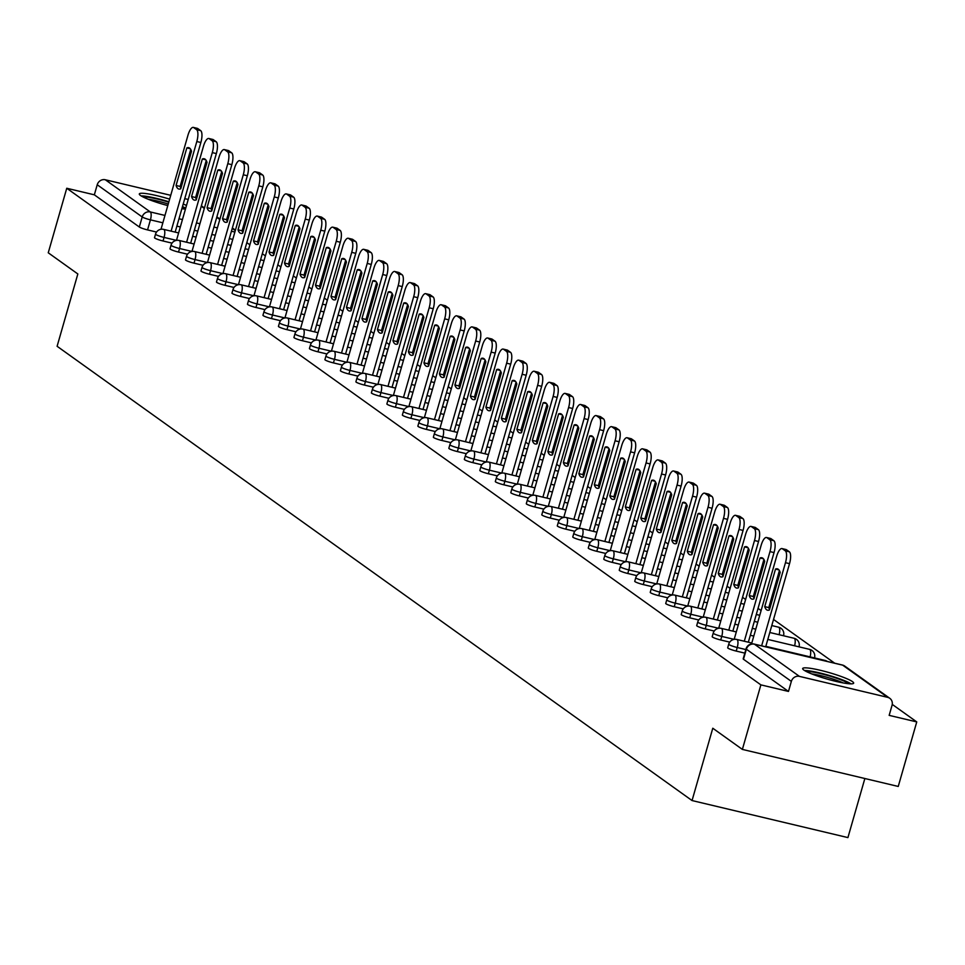 <?xml version="1.0" encoding="UTF-8"?>
<svg xmlns="http://www.w3.org/2000/svg" width="965" height="965" viewBox="0 0 965 965"><rect width="100%" height="100%" fill="white"/><g stroke="black" fill="none" stroke-linecap="round" stroke-linejoin="round"><path stroke-width="1.45" d="M727.694 647.78A6.803 0.869 16 0 0 727.996 648.166A6.803 0.869 16 0 0 736.211 651.073L737.236 647.503A6.803 0.869 -164 0 1 729.021 644.596A6.803 0.869 -164 0 1 728.72 644.21L727.694 647.78M712.194 636.695A6.803 0.869 16 0 0 712.508 637.081A6.803 0.869 16 0 0 720.722 639.988L721.748 636.418A6.803 0.869 -164 0 1 713.533 633.523A6.803 0.869 -164 0 1 713.219 633.124L712.194 636.695M696.706 625.61A6.803 0.869 16 0 0 697.007 625.996A6.803 0.869 16 0 0 705.234 628.903L706.259 625.332A6.803 0.869 -164 0 1 698.033 622.437A6.803 0.869 -164 0 1 697.731 622.039L696.706 625.61M681.218 614.524A6.803 0.869 16 0 0 681.519 614.922A6.803 0.869 16 0 0 689.746 617.817L690.771 614.259A6.803 0.869 -164 0 1 682.545 611.352A6.803 0.869 -164 0 1 682.243 610.954L681.218 614.524M665.729 603.439A6.803 0.869 16 0 0 666.031 603.837A6.803 0.869 16 0 0 674.246 606.732L675.271 603.173A6.803 0.869 -164 0 1 667.056 600.266A6.803 0.869 -164 0 1 666.755 599.88L665.729 603.439M650.229 592.353A6.803 0.869 16 0 0 650.543 592.751A6.803 0.869 16 0 0 658.757 595.658L659.783 592.088A6.803 0.869 -164 0 1 651.568 589.181A6.803 0.869 -164 0 1 651.254 588.795L650.229 592.353M634.741 581.28A6.803 0.869 16 0 0 635.042 581.666A6.803 0.869 16 0 0 643.269 584.573L644.294 581.002A6.803 0.869 -164 0 1 636.068 578.095A6.803 0.869 -164 0 1 635.766 577.709L634.741 581.28M619.253 570.194A6.803 0.869 16 0 0 619.554 570.58A6.803 0.869 16 0 0 627.781 573.487L628.806 569.917A6.803 0.869 -164 0 1 620.579 567.022A6.803 0.869 -164 0 1 620.278 566.624L619.253 570.194M603.764 559.109A6.803 0.869 16 0 0 604.066 559.507A6.803 0.869 16 0 0 612.28 562.402L613.306 558.832A6.803 0.869 -164 0 1 605.091 555.937A6.803 0.869 -164 0 1 604.79 555.538L603.764 559.109M588.264 548.024A6.803 0.869 16 0 0 588.578 548.422A6.803 0.869 16 0 0 596.792 551.317L597.817 547.758A6.803 0.869 -164 0 1 589.591 544.851A6.803 0.869 -164 0 1 589.289 544.453L588.264 548.024M572.776 536.938A6.803 0.869 16 0 0 573.077 537.336A6.803 0.869 16 0 0 581.304 540.243L582.329 536.673A6.803 0.869 -164 0 1 574.103 533.766A6.803 0.869 -164 0 1 573.801 533.38L572.776 536.938M557.288 525.853A6.803 0.869 16 0 0 557.589 526.251A6.803 0.869 16 0 0 565.816 529.158L566.829 525.587A6.803 0.869 -164 0 1 558.614 522.68A6.803 0.869 -164 0 1 558.313 522.294L557.288 525.853M541.799 514.779A6.803 0.869 16 0 0 542.101 515.165A6.803 0.869 16 0 0 550.315 518.072L551.341 514.502A6.803 0.869 -164 0 1 543.126 511.607A6.803 0.869 -164 0 1 542.825 511.209L541.799 514.779M526.299 503.694A6.803 0.869 16 0 0 526.613 504.08A6.803 0.869 16 0 0 534.827 506.987L535.852 503.416A6.803 0.869 -164 0 1 527.626 500.521A6.803 0.869 -164 0 1 527.324 500.123L526.299 503.694M510.811 492.608A6.803 0.869 16 0 0 511.112 493.006A6.803 0.869 16 0 0 519.339 495.901L520.364 492.343A6.803 0.869 -164 0 1 512.138 489.436A6.803 0.869 -164 0 1 511.836 489.038L510.811 492.608M495.322 481.523A6.803 0.869 16 0 0 495.624 481.921A6.803 0.869 16 0 0 503.851 484.816L504.864 481.258A6.803 0.869 -164 0 1 496.649 478.351A6.803 0.869 -164 0 1 496.348 477.952L495.322 481.523M479.834 470.438A6.803 0.869 16 0 0 480.136 470.836A6.803 0.869 16 0 0 488.35 473.743L489.376 470.172A6.803 0.869 -164 0 1 481.161 467.265A6.803 0.869 -164 0 1 480.847 466.879L479.834 470.438M464.334 459.364A6.803 0.869 16 0 0 464.647 459.75A6.803 0.869 16 0 0 472.862 462.657L473.887 459.087A6.803 0.869 -164 0 1 465.661 456.18A6.803 0.869 -164 0 1 465.359 455.794L464.334 459.364M448.846 448.279A6.803 0.869 16 0 0 449.147 448.665A6.803 0.869 16 0 0 457.374 451.572L458.399 448.001A6.803 0.869 -164 0 1 450.173 445.106A6.803 0.869 -164 0 1 449.871 444.708L448.846 448.279M433.357 437.193A6.803 0.869 16 0 0 433.659 437.591A6.803 0.869 16 0 0 441.886 440.486L442.899 436.916A6.803 0.869 -164 0 1 434.684 434.021A6.803 0.869 -164 0 1 434.383 433.623L433.357 437.193M417.869 426.108A6.803 0.869 16 0 0 418.171 426.506A6.803 0.869 16 0 0 426.385 429.401L427.411 425.842A6.803 0.869 -164 0 1 419.196 422.935A6.803 0.869 -164 0 1 418.882 422.537L417.869 426.108M402.369 415.022A6.803 0.869 16 0 0 402.682 415.42A6.803 0.869 16 0 0 410.897 418.328L411.922 414.757A6.803 0.869 -164 0 1 403.696 411.85A6.803 0.869 -164 0 1 403.394 411.464L402.369 415.022M386.881 403.937A6.803 0.869 16 0 0 387.182 404.335A6.803 0.869 16 0 0 395.409 407.242L396.434 403.672A6.803 0.869 -164 0 1 388.207 400.764A6.803 0.869 -164 0 1 387.906 400.379L386.881 403.937M371.392 392.864A6.803 0.869 16 0 0 371.694 393.25A6.803 0.869 16 0 0 379.921 396.157L380.934 392.586A6.803 0.869 -164 0 1 372.719 389.691A6.803 0.869 -164 0 1 372.418 389.293L371.392 392.864M355.904 381.778A6.803 0.869 16 0 0 356.206 382.164A6.803 0.869 16 0 0 364.42 385.071L365.445 381.501A6.803 0.869 -164 0 1 357.231 378.606A6.803 0.869 -164 0 1 356.917 378.208L355.904 381.778M340.404 370.693A6.803 0.869 16 0 0 340.717 371.091A6.803 0.869 16 0 0 348.932 373.986L349.957 370.427A6.803 0.869 -164 0 1 341.731 367.52A6.803 0.869 -164 0 1 341.429 367.122L340.404 370.693M324.916 359.607A6.803 0.869 16 0 0 325.217 360.005A6.803 0.869 16 0 0 333.444 362.9L334.469 359.342A6.803 0.869 -164 0 1 326.242 356.435A6.803 0.869 -164 0 1 325.941 356.037L324.916 359.607M309.427 348.522A6.803 0.869 16 0 0 309.729 348.92A6.803 0.869 16 0 0 317.955 351.827L318.969 348.256A6.803 0.869 -164 0 1 310.754 345.349A6.803 0.869 -164 0 1 310.453 344.963L309.427 348.522M293.939 337.448A6.803 0.869 16 0 0 294.241 337.834A6.803 0.869 16 0 0 302.455 340.742L303.48 337.171A6.803 0.869 -164 0 1 295.266 334.264A6.803 0.869 -164 0 1 294.952 333.878L293.939 337.448M278.439 326.363A6.803 0.869 16 0 0 278.752 326.749A6.803 0.869 16 0 0 286.967 329.656L287.992 326.086A6.803 0.869 -164 0 1 279.766 323.191A6.803 0.869 -164 0 1 279.464 322.793L278.439 326.363M262.95 315.278A6.803 0.869 16 0 0 263.252 315.664A6.803 0.869 16 0 0 271.479 318.571L272.504 315A6.803 0.869 -164 0 1 264.277 312.105A6.803 0.869 -164 0 1 263.976 311.707L262.95 315.278M247.462 304.192A6.803 0.869 16 0 0 247.764 304.59A6.803 0.869 16 0 0 255.99 307.485L257.004 303.927A6.803 0.869 -164 0 1 248.789 301.02A6.803 0.869 -164 0 1 248.488 300.622L247.462 304.192M231.974 293.107A6.803 0.869 16 0 0 232.276 293.505A6.803 0.869 16 0 0 240.49 296.4L241.515 292.841A6.803 0.869 -164 0 1 233.301 289.934A6.803 0.869 -164 0 1 232.987 289.548L231.974 293.107M216.474 282.021A6.803 0.869 16 0 0 216.787 282.419A6.803 0.869 16 0 0 225.002 285.326L226.027 281.756A6.803 0.869 -164 0 1 217.8 278.849A6.803 0.869 -164 0 1 217.499 278.463L216.474 282.021M200.985 270.948A6.803 0.869 16 0 0 201.287 271.334A6.803 0.869 16 0 0 209.514 274.241L210.539 270.67A6.803 0.869 -164 0 1 202.312 267.763A6.803 0.869 -164 0 1 202.011 267.377L200.985 270.948M185.497 259.862A6.803 0.869 16 0 0 185.799 260.248A6.803 0.869 16 0 0 194.025 263.156L195.039 259.585A6.803 0.869 -164 0 1 186.824 256.69A6.803 0.869 -164 0 1 186.522 256.292L185.497 259.862M170.009 248.777A6.803 0.869 16 0 0 170.31 249.175A6.803 0.869 16 0 0 178.525 252.07L179.55 248.5A6.803 0.869 -164 0 1 171.336 245.605A6.803 0.869 -164 0 1 171.022 245.207L170.009 248.777M154.509 237.692A6.803 0.869 16 0 0 154.822 238.09A6.803 0.869 16 0 0 163.037 240.985L164.062 237.426A6.803 0.869 -164 0 1 155.835 234.519A6.803 0.869 -164 0 1 155.534 234.121L154.509 237.692M186.486 205.497A26.525 3.39 16 0 0 183.229 204.001M169.635 199.152A26.525 3.39 16 0 0 139.322 193.941A26.525 3.39 16 0 0 140.504 195.485A26.525 3.39 16 0 0 167.789 205.593M852.481 681.628A26.525 3.39 16 0 0 824.713 671.387A26.525 3.39 16 0 0 802.663 668.54A26.525 3.39 16 0 0 803.857 670.072A26.525 3.39 16 0 0 831.625 680.313A26.525 3.39 16 0 0 853.663 683.16A26.525 3.39 16 0 0 852.481 681.628M742.375 749.407L712.785 728.237L692.05 800.552L57.104 346.278L77.839 273.964L48.25 252.794L66.754 188.259L760.878 684.873L742.375 749.407L898.246 786.451L916.75 721.917L892.239 704.39M834.665 663.184L773.532 619.458M761.108 610.568L758.044 608.372M745.607 599.482L742.543 597.287M730.119 588.397L727.055 586.201M714.631 577.311L711.567 575.128M699.13 566.226L696.079 564.043M683.642 555.152L680.578 552.957M668.154 544.067L665.09 541.872M652.666 532.982L649.602 530.786M637.165 521.896L634.114 519.701M621.677 510.811L618.613 508.627M606.189 499.725L603.125 497.542M590.701 488.652L587.637 486.457M575.2 477.566L572.149 475.371M559.712 466.481L556.648 464.286M544.224 455.396L541.16 453.212M528.736 444.31L525.672 442.127M513.235 433.237L510.183 431.041M497.747 422.151L494.683 419.956M482.259 411.066L479.195 408.87M466.77 399.98L463.707 397.785M451.27 388.895L448.218 386.712M435.782 377.81L432.718 375.626M420.294 366.736L417.23 364.541M404.805 355.651L401.742 353.455M389.305 344.565L386.253 342.37M373.817 333.48L370.753 331.297M358.329 322.394L355.265 320.211M342.84 311.309L339.776 309.126M327.34 300.236L324.288 298.04M311.852 289.15L308.788 286.955M296.364 278.065L293.3 275.869M280.875 266.979L277.811 264.796M265.375 255.894L262.323 253.711M249.887 244.821L246.823 242.625M864.857 778.514L847.921 837.596L692.05 800.552M181.878 208.681A26.525 3.39 16 0 0 185.437 209.14M916.75 721.917L889.163 715.367L892.046 705.319A6.803 6.345 125.6 0 0 887.667 697.345L799.442 676.381A6.803 6.345 125.6 0 0 791.348 681.387L746.367 649.204A6.803 0.869 -164 0 1 746.066 648.806L743.183 658.854A6.803 0.869 -164 0 0 743.484 659.252L746.367 649.204A6.803 6.345 125.6 0 1 754.461 644.198L799.442 676.381M760.878 684.873L788.477 691.435L791.348 681.387M156.547 232.046L147.548 229.911L150.431 219.851A6.803 0.869 -164 0 1 142.205 216.956L97.224 184.761A6.803 6.345 -54.4 0 1 105.318 179.767L170.733 195.316M184.761 198.645L188.211 199.466M97.224 184.761L94.341 194.821L66.754 188.259M744.823 653.112L736.211 651.073M729.721 642.123L720.722 639.988M714.233 631.038L705.234 628.903M698.732 619.964L689.746 617.817M683.244 608.879L674.246 606.732M667.756 597.793L658.757 595.658M652.268 586.708L643.269 584.573M636.767 575.623L627.781 573.487M621.279 564.537L612.28 562.402M605.791 553.464L596.792 551.317M590.303 542.378L581.304 540.243M574.802 531.293L565.816 529.158M559.314 520.207L550.315 518.072M543.826 509.122L534.827 506.987M528.337 498.036L519.339 495.901M512.837 486.963L503.851 484.816M497.349 475.878L488.35 473.743M481.861 464.792L472.862 462.657M466.372 453.707L457.374 451.572M450.872 442.621L441.886 440.486M435.384 431.548L426.385 429.401M419.896 420.463L410.897 418.328M404.407 409.377L395.409 407.242M388.907 398.292L379.921 396.157M373.419 387.206L364.42 385.071M357.931 376.121L348.932 373.986M342.442 365.047L333.444 362.9M326.942 353.962L317.955 351.827M311.454 342.877L302.455 340.742M295.966 331.791L286.967 329.656M280.477 320.706L271.479 318.571M264.977 309.632L255.99 307.485M249.489 298.547L240.49 296.4M234 287.461L225.002 285.326M218.512 276.376L209.514 274.241M203.012 265.291L194.025 263.156M187.524 254.205L178.525 252.07M172.035 243.132L163.037 240.985M788.477 691.435L743.484 659.252M94.341 194.821L139.322 227.004A6.803 0.869 16 0 0 147.548 229.911M180.889 188.272A21.254 7.129 103.4 0 1 180.129 186.438L190.744 149.418M196.884 128.357A10.205 3.426 103.4 0 1 197.367 128.369A10.205 3.426 103.4 0 1 197.789 128.574L200.672 130.637A10.205 3.426 103.4 0 1 200.865 142.494L175.16 232.119M186.836 147.91L176.076 185.473A21.254 7.129 103.4 0 0 178.875 189.043A21.254 7.129 103.4 0 0 180.745 188.814L191.504 151.252A21.254 7.129 103.4 0 0 188.706 147.681A21.254 7.129 103.4 0 0 186.836 147.91L190.262 148.731M171.107 231.154L196.812 141.529A10.205 3.426 -76.6 0 0 196.619 129.672L193.736 127.609A10.205 3.426 -76.6 0 0 193.314 127.404A10.205 3.426 -76.6 0 0 187.97 135.209L160.998 229.284M176.076 185.473L180.129 186.438M196.39 199.357A21.254 7.129 103.4 0 1 195.618 197.523L206.233 160.504M212.384 139.442A10.205 3.426 103.4 0 1 212.855 139.455A10.205 3.426 103.4 0 1 213.289 139.66L216.16 141.71A10.205 3.426 103.4 0 1 216.353 153.58L190.648 243.204M202.336 158.996L191.565 196.558A21.254 7.129 103.4 0 0 194.363 200.129A21.254 7.129 103.4 0 0 196.233 199.9L207.005 162.337A21.254 7.129 103.4 0 0 204.194 158.767A21.254 7.129 103.4 0 0 202.336 158.996L205.762 159.804M186.595 242.239L212.3 152.615A10.205 3.426 -76.6 0 0 212.107 140.757L209.236 138.695A10.205 3.426 -76.6 0 0 208.802 138.49A10.205 3.426 -76.6 0 0 203.458 146.294L176.486 240.369L164.062 237.426A6.803 2.28 -76.6 0 0 163.929 229.513A6.803 2.28 103.4 0 0 163.652 229.381A6.803 6.803 0 0 0 155.534 234.121M191.565 196.558L195.618 197.523M211.878 210.442A21.254 7.129 103.4 0 1 211.106 208.597L221.721 171.577M227.873 150.528A10.205 3.426 103.4 0 1 228.343 150.54A10.205 3.426 103.4 0 1 228.777 150.733L231.66 152.796A10.205 3.426 103.4 0 1 231.841 164.653L206.148 254.29M217.825 170.081L207.053 207.644A21.254 7.129 103.4 0 0 209.851 211.214A21.254 7.129 103.4 0 0 211.721 210.973L222.493 173.423A21.254 7.129 103.4 0 0 219.682 169.852A21.254 7.129 103.4 0 0 217.825 170.081L221.25 170.889M202.095 253.325L227.788 163.7A10.205 3.426 -76.6 0 0 227.607 151.831L224.724 149.78A10.205 3.426 -76.6 0 0 224.29 149.575A10.205 3.426 -76.6 0 0 218.959 157.367L191.975 251.455L179.55 248.5A6.803 2.28 -76.6 0 0 179.43 240.599A6.803 2.28 103.4 0 0 179.14 240.466A6.803 6.803 0 0 0 171.022 245.207M207.053 207.644L211.106 208.597M182.288 207.258A22.955 2.931 -164 0 1 185.449 209.103M168.236 204.025A21.254 2.714 16 0 0 167.982 203.941A21.254 2.714 16 0 0 148.284 199.285M168.887 201.769A26.357 3.365 16 0 0 141.131 195.895M185.726 208.126A26.357 3.365 16 0 0 182.469 206.619M143.097 196.993A22.955 2.931 -164 0 1 168.766 202.192M806.438 671.58A22.955 2.931 -164 0 1 832.144 676.791A22.955 2.931 -164 0 1 848.85 683.739M843.241 682.943A21.254 2.714 16 0 0 831.323 678.54A21.254 2.714 16 0 0 811.625 673.884M851.094 683.859A26.357 3.365 16 0 0 832.843 676.549A26.357 3.365 16 0 0 804.484 670.494M227.366 221.516A21.254 7.129 103.4 0 1 226.594 219.682L237.209 182.662M243.361 161.601A10.205 3.426 103.4 0 1 243.831 161.625A10.205 3.426 103.4 0 1 244.266 161.818L247.149 163.881A10.205 3.426 103.4 0 1 247.342 175.739L221.636 265.375M233.313 181.167L222.541 218.717A21.254 7.129 103.4 0 0 225.352 222.288A21.254 7.129 103.4 0 0 227.209 222.059L237.981 184.496A21.254 7.129 103.4 0 0 235.183 180.925A21.254 7.129 103.4 0 0 233.313 181.167L236.739 181.975M217.583 264.41L243.289 174.774A10.205 3.426 -76.6 0 0 243.096 162.916L240.213 160.853A10.205 3.426 -76.6 0 0 239.778 160.66A10.205 3.426 -76.6 0 0 234.447 168.453L207.463 262.54L195.039 259.585A6.803 2.28 -76.6 0 0 194.918 251.684A6.803 2.28 103.4 0 0 194.628 251.551A6.803 6.803 0 0 0 186.522 256.292M222.541 218.717L226.594 219.682M242.854 232.601A21.254 7.129 103.4 0 1 242.094 230.768L252.709 193.748M258.849 172.687A10.205 3.426 103.4 0 1 259.332 172.711A10.205 3.426 103.4 0 1 259.754 172.904L262.637 174.967A10.205 3.426 103.4 0 1 262.83 186.824L237.125 276.448M248.801 192.24L238.041 229.803A21.254 7.129 103.4 0 0 240.84 233.373A21.254 7.129 103.4 0 0 242.71 233.144L253.469 195.581A21.254 7.129 103.4 0 0 250.671 192.011A21.254 7.129 103.4 0 0 248.801 192.24L252.227 193.06M233.072 275.495L258.777 185.859A10.205 3.426 -76.6 0 0 258.584 174.002L255.701 171.939A10.205 3.426 -76.6 0 0 255.279 171.746A10.205 3.426 -76.6 0 0 249.935 179.538L222.963 273.614M238.041 229.803L242.094 230.768M258.355 243.687A21.254 7.129 103.4 0 1 257.583 241.853L268.198 204.833M274.35 183.772A10.205 3.426 103.4 0 1 274.82 183.784A10.205 3.426 103.4 0 1 275.254 183.989L278.125 186.052A10.205 3.426 103.4 0 1 278.318 197.909L252.613 287.534M264.301 203.326L253.53 240.888A21.254 7.129 103.4 0 0 256.328 244.459A21.254 7.129 103.4 0 0 258.198 244.229L268.97 206.667A21.254 7.129 103.4 0 0 266.159 203.096A21.254 7.129 103.4 0 0 264.301 203.326L267.727 204.146M248.56 286.569L274.265 196.944A10.205 3.426 -76.6 0 0 274.072 185.087L271.201 183.024A10.205 3.426 -76.6 0 0 270.767 182.831A10.205 3.426 -76.6 0 0 265.423 190.624L238.452 284.699M253.53 240.888L257.583 241.853M273.843 254.772A21.254 7.129 103.4 0 1 273.071 252.939L283.686 215.919M289.838 194.858A10.205 3.426 103.4 0 1 290.308 194.87A10.205 3.426 103.4 0 1 290.742 195.075L293.625 197.137A10.205 3.426 103.4 0 1 293.806 208.995L268.113 298.619M279.79 214.411L269.018 251.974A21.254 7.129 103.4 0 0 271.828 255.544A21.254 7.129 103.4 0 0 273.686 255.315L284.458 217.752A21.254 7.129 103.4 0 0 281.647 214.182A21.254 7.129 103.4 0 0 279.79 214.411L283.215 215.231M264.06 297.654L289.753 208.03A10.205 3.426 -76.6 0 0 289.572 196.172L286.689 194.11A10.205 3.426 -76.6 0 0 286.255 193.905A10.205 3.426 -76.6 0 0 280.924 201.709L253.94 295.785L241.515 292.841A6.803 2.28 -76.6 0 0 241.395 284.928A6.803 2.28 103.4 0 0 241.105 284.796A6.803 6.803 0 0 0 232.987 289.548M269.018 251.974L273.071 252.939M289.331 265.858A21.254 7.129 103.4 0 1 288.559 264.012L299.174 227.004M305.326 205.943A10.205 3.426 103.4 0 1 305.796 205.955A10.205 3.426 103.4 0 1 306.231 206.16L309.114 208.211A10.205 3.426 103.4 0 1 309.307 220.08L283.601 309.705M295.278 225.496L284.506 263.059A21.254 7.129 103.4 0 0 287.317 266.63A21.254 7.129 103.4 0 0 289.174 266.388L299.946 228.838A21.254 7.129 103.4 0 0 297.148 225.267A21.254 7.129 103.4 0 0 295.278 225.496L298.704 226.305M279.548 308.74L305.254 219.115A10.205 3.426 -76.6 0 0 305.061 207.258L302.178 205.195A10.205 3.426 -76.6 0 0 301.743 204.99A10.205 3.426 -76.6 0 0 296.412 212.783L269.428 306.87L257.004 303.927A6.803 2.28 -76.6 0 0 256.883 296.014A6.803 2.28 103.4 0 0 256.594 295.881A6.803 6.803 0 0 0 248.488 300.622M284.506 263.059L288.559 264.012M304.819 276.931A21.254 7.129 103.4 0 1 304.059 275.097L314.674 238.078M320.814 217.028A10.205 3.426 103.4 0 1 321.297 217.041A10.205 3.426 103.4 0 1 321.719 217.234L324.602 219.296A10.205 3.426 103.4 0 1 324.795 231.154L299.09 320.79M310.766 236.582L300.006 274.132A21.254 7.129 103.4 0 0 302.805 277.715A21.254 7.129 103.4 0 0 304.675 277.474L315.434 239.923A21.254 7.129 103.4 0 0 312.636 236.341A21.254 7.129 103.4 0 0 310.766 236.582L314.192 237.39M295.037 319.825L320.742 230.201A10.205 3.426 -76.6 0 0 320.549 218.331L317.666 216.281A10.205 3.426 -76.6 0 0 317.244 216.076A10.205 3.426 -76.6 0 0 311.9 223.868L284.928 317.955L272.504 315A6.803 2.28 -76.6 0 0 272.371 307.099A6.803 2.28 103.4 0 0 272.082 306.966A6.803 6.803 0 0 0 263.976 311.707M300.006 274.132L304.059 275.097M320.32 288.016A21.254 7.129 103.4 0 1 319.548 286.183L330.163 249.163M336.315 228.102A10.205 3.426 103.4 0 1 336.785 228.126A10.205 3.426 103.4 0 1 337.219 228.319L340.09 230.382A10.205 3.426 103.4 0 1 340.283 242.239L314.578 331.864M326.267 247.667L315.495 285.218A21.254 7.129 103.4 0 0 318.293 288.788A21.254 7.129 103.4 0 0 320.163 288.559L330.935 250.997A21.254 7.129 103.4 0 0 328.124 247.426A21.254 7.129 103.4 0 0 326.267 247.667L329.692 248.475M310.537 330.911L336.23 241.274A10.205 3.426 -76.6 0 0 336.037 229.417L333.166 227.354A10.205 3.426 -76.6 0 0 332.732 227.161A10.205 3.426 -76.6 0 0 327.388 234.953L300.417 329.029M315.495 285.218L319.548 286.183M335.808 299.102A21.254 7.129 103.4 0 1 335.036 297.268L345.651 260.248M351.803 239.187A10.205 3.426 103.4 0 1 352.273 239.211A10.205 3.426 103.4 0 1 352.707 239.404L355.59 241.467A10.205 3.426 103.4 0 1 355.771 253.325L330.078 342.949M341.755 258.741L330.983 296.303A21.254 7.129 103.4 0 0 333.794 299.874A21.254 7.129 103.4 0 0 335.651 299.645L346.423 262.082A21.254 7.129 103.4 0 0 343.612 258.511A21.254 7.129 103.4 0 0 341.755 258.741L345.181 259.561M326.025 341.984L351.718 252.36A10.205 3.426 -76.6 0 0 351.537 240.502L348.655 238.439A10.205 3.426 -76.6 0 0 348.22 238.246A10.205 3.426 -76.6 0 0 342.889 246.039L315.905 340.114L303.48 337.171A6.803 2.28 -76.6 0 0 303.36 329.27A6.803 2.28 103.4 0 0 303.07 329.137A6.803 6.803 0 0 0 294.952 333.878M330.983 296.303L335.036 297.268M351.296 310.187A21.254 7.129 103.4 0 1 350.524 308.354L361.139 271.334M367.291 250.273A10.205 3.426 103.4 0 1 367.762 250.285A10.205 3.426 103.4 0 1 368.196 250.49L371.079 252.553A10.205 3.426 103.4 0 1 371.272 264.41L345.567 354.034M357.243 269.826L346.471 307.389A21.254 7.129 103.4 0 0 349.282 310.959A21.254 7.129 103.4 0 0 351.139 310.73L361.911 273.167A21.254 7.129 103.4 0 0 359.113 269.597A21.254 7.129 103.4 0 0 357.243 269.826L360.669 270.646M341.514 353.069L367.219 263.445A10.205 3.426 -76.6 0 0 367.026 251.588L364.143 249.525A10.205 3.426 -76.6 0 0 363.709 249.32A10.205 3.426 -76.6 0 0 358.377 257.124L331.405 351.2M346.471 307.389L350.524 308.354M366.784 321.273A21.254 7.129 103.4 0 1 366.024 319.439L376.639 282.419M382.779 261.358A10.205 3.426 103.4 0 1 383.262 261.37A10.205 3.426 103.4 0 1 383.684 261.575L386.567 263.626A10.205 3.426 103.4 0 1 386.76 275.495L361.055 365.12M372.731 280.911L361.971 318.474A21.254 7.129 103.4 0 0 364.77 322.045A21.254 7.129 103.4 0 0 366.64 321.815L377.399 284.253A21.254 7.129 103.4 0 0 374.601 280.682A21.254 7.129 103.4 0 0 372.731 280.911L376.157 281.72M357.002 364.155L382.707 274.53A10.205 3.426 -76.6 0 0 382.514 262.673L379.631 260.61A10.205 3.426 -76.6 0 0 379.209 260.405A10.205 3.426 -76.6 0 0 373.865 268.21L346.893 362.285M361.971 318.474L366.024 319.439M382.285 332.358A21.254 7.129 103.4 0 1 381.513 330.512L392.128 293.493M398.28 272.444A10.205 3.426 103.4 0 1 398.75 272.456A10.205 3.426 103.4 0 1 399.184 272.649L402.055 274.711A10.205 3.426 103.4 0 1 402.248 286.569L376.543 376.205M388.232 291.997L377.46 329.56A21.254 7.129 103.4 0 0 380.258 333.13A21.254 7.129 103.4 0 0 382.128 332.889L392.9 295.338A21.254 7.129 103.4 0 0 390.089 291.768A21.254 7.129 103.4 0 0 388.232 291.997L391.657 292.805M372.502 375.24L398.195 285.616A10.205 3.426 -76.6 0 0 398.002 273.746L395.131 271.696A10.205 3.426 -76.6 0 0 394.697 271.491A10.205 3.426 -76.6 0 0 389.353 279.283L362.382 373.371L349.957 370.427A6.803 2.28 -76.6 0 0 349.825 362.514A6.803 2.28 103.4 0 0 349.547 362.382A6.803 6.803 0 0 0 341.429 367.122M377.46 329.56L381.513 330.512M397.773 343.431A21.254 7.129 103.4 0 1 397.001 341.598L407.616 304.578M413.768 283.529A10.205 3.426 103.4 0 1 414.238 283.541A10.205 3.426 103.4 0 1 414.673 283.734L417.556 285.797A10.205 3.426 103.4 0 1 417.736 297.654L392.043 387.291M403.72 303.082L392.948 340.633A21.254 7.129 103.4 0 0 395.759 344.203A21.254 7.129 103.4 0 0 397.616 343.974L408.388 306.424A21.254 7.129 103.4 0 0 405.577 302.841A21.254 7.129 103.4 0 0 403.72 303.082L407.146 303.891M387.99 386.326L413.683 296.689A10.205 3.426 -76.6 0 0 413.503 284.832L410.62 282.769A10.205 3.426 -76.6 0 0 410.185 282.576A10.205 3.426 -76.6 0 0 404.854 290.368L377.87 384.456L365.445 381.501A6.803 2.28 -76.6 0 0 365.325 373.6A6.803 2.28 103.4 0 0 365.035 373.467A6.803 6.803 0 0 0 356.917 378.208M392.948 340.633L397.001 341.598M413.261 354.517A21.254 7.129 103.4 0 1 412.489 352.683L423.104 315.664M429.256 294.602A10.205 3.426 103.4 0 1 429.727 294.627A10.205 3.426 103.4 0 1 430.161 294.82L433.044 296.882A10.205 3.426 103.4 0 1 433.237 308.74L407.532 398.364M419.208 314.156L408.436 351.718A21.254 7.129 103.4 0 0 411.247 355.289A21.254 7.129 103.4 0 0 413.104 355.06L423.876 317.497A21.254 7.129 103.4 0 0 421.078 313.927A21.254 7.129 103.4 0 0 419.208 314.156L422.634 314.976M403.479 397.411L429.184 307.775A10.205 3.426 -76.6 0 0 428.991 295.917L426.108 293.855A10.205 3.426 -76.6 0 0 425.686 293.662A10.205 3.426 -76.6 0 0 420.342 301.454L393.37 395.529L380.934 392.586A6.803 2.28 -76.6 0 0 380.813 384.685A6.803 2.28 103.4 0 0 380.524 384.553A6.803 6.803 0 0 0 372.418 389.293M408.436 351.718L412.489 352.683M428.75 365.602A21.254 7.129 103.4 0 1 427.99 363.769L438.605 326.749M444.744 305.688A10.205 3.426 103.4 0 1 445.227 305.7A10.205 3.426 103.4 0 1 445.649 305.905L448.532 307.968A10.205 3.426 103.4 0 1 448.725 319.825L423.02 409.45M434.696 325.241L423.937 362.804A21.254 7.129 103.4 0 0 426.735 366.374A21.254 7.129 103.4 0 0 428.605 366.145L439.365 328.582A21.254 7.129 103.4 0 0 436.566 325.012A21.254 7.129 103.4 0 0 434.696 325.241L438.122 326.061M418.967 408.485L444.672 318.86A10.205 3.426 -76.6 0 0 444.479 307.003L441.596 304.94A10.205 3.426 -76.6 0 0 441.174 304.747A10.205 3.426 -76.6 0 0 435.83 312.539L408.858 406.615L396.434 403.672A6.803 2.28 -76.6 0 0 396.301 395.771A6.803 2.28 103.4 0 0 396.012 395.638A6.803 6.803 0 0 0 387.906 400.379M423.937 362.804L427.99 363.769M444.25 376.688A21.254 7.129 103.4 0 1 443.478 374.854L454.093 337.834M460.245 316.773A10.205 3.426 103.4 0 1 460.715 316.785A10.205 3.426 103.4 0 1 461.149 316.99L464.02 319.053A10.205 3.426 103.4 0 1 464.213 330.911L438.508 420.535M450.197 336.327L439.425 373.889A21.254 7.129 103.4 0 0 442.223 377.46A21.254 7.129 103.4 0 0 444.093 377.231L454.865 339.668A21.254 7.129 103.4 0 0 452.054 336.097A21.254 7.129 103.4 0 0 450.197 336.327L453.622 337.147M434.467 419.57L460.16 329.946A10.205 3.426 -76.6 0 0 459.967 318.088L457.096 316.025A10.205 3.426 -76.6 0 0 456.662 315.82A10.205 3.426 -76.6 0 0 451.318 323.625L424.347 417.7L411.922 414.757A6.803 2.28 -76.6 0 0 411.79 406.844A6.803 2.28 103.4 0 0 411.512 406.711A6.803 6.803 0 0 0 403.394 411.464M439.425 373.889L443.478 374.854M459.738 387.773A21.254 7.129 103.4 0 1 458.966 385.928L469.581 348.92M475.733 327.859A10.205 3.426 103.4 0 1 476.203 327.871A10.205 3.426 103.4 0 1 476.638 328.076L479.521 330.127A10.205 3.426 103.4 0 1 479.702 341.996L454.008 431.62M465.685 347.412L454.913 384.975A21.254 7.129 103.4 0 0 457.724 388.545A21.254 7.129 103.4 0 0 459.581 388.304L470.353 350.753A21.254 7.129 103.4 0 0 467.555 347.183A21.254 7.129 103.4 0 0 465.685 347.412L469.111 348.22M449.955 430.655L475.649 341.031A10.205 3.426 -76.6 0 0 475.468 329.174L472.585 327.111A10.205 3.426 -76.6 0 0 472.15 326.906A10.205 3.426 -76.6 0 0 466.819 334.71L439.835 428.786M454.913 384.975L458.966 385.928M475.226 398.859A21.254 7.129 103.4 0 1 474.454 397.013L485.069 359.993M491.221 338.944A10.205 3.426 103.4 0 1 491.692 338.956A10.205 3.426 103.4 0 1 492.126 339.149L495.009 341.212A10.205 3.426 103.4 0 1 495.202 353.069L469.497 442.706M481.173 358.498L470.401 396.048A21.254 7.129 103.4 0 0 473.212 399.631A21.254 7.129 103.4 0 0 475.07 399.389L485.841 361.839A21.254 7.129 103.4 0 0 483.043 358.256A21.254 7.129 103.4 0 0 481.173 358.498L484.599 359.306M465.444 441.741L491.149 352.116A10.205 3.426 -76.6 0 0 490.956 340.247L488.073 338.196A10.205 3.426 -76.6 0 0 487.651 337.991A10.205 3.426 -76.6 0 0 482.307 345.784L455.335 439.871M470.401 396.048L474.454 397.013M490.715 409.932A21.254 7.129 103.4 0 1 489.955 408.099L500.57 371.079M506.709 350.018A10.205 3.426 103.4 0 1 507.192 350.042A10.205 3.426 103.4 0 1 507.614 350.235L510.497 352.297A10.205 3.426 103.4 0 1 510.69 364.155L484.985 453.779M496.661 369.583L485.902 407.133A21.254 7.129 103.4 0 0 488.7 410.704A21.254 7.129 103.4 0 0 490.57 410.475L501.33 372.912A21.254 7.129 103.4 0 0 498.531 369.342A21.254 7.129 103.4 0 0 496.661 369.583L500.087 370.391M480.932 452.826L506.637 363.19A10.205 3.426 -76.6 0 0 506.444 351.332L503.561 349.27A10.205 3.426 -76.6 0 0 503.139 349.077A10.205 3.426 -76.6 0 0 497.795 356.869L470.824 450.957L458.399 448.001A6.803 2.28 -76.6 0 0 458.266 440.1A6.803 2.28 103.4 0 0 457.977 439.968A6.803 6.803 0 0 0 449.871 444.708M485.902 407.133L489.955 408.099M506.215 421.017A21.254 7.129 103.4 0 1 505.443 419.184L516.058 382.164M522.21 361.103A10.205 3.426 103.4 0 1 522.68 361.127A10.205 3.426 103.4 0 1 523.114 361.32L525.985 363.383A10.205 3.426 103.4 0 1 526.178 375.24L500.485 464.865M512.162 380.656L501.39 418.219A21.254 7.129 103.4 0 0 504.188 421.789A21.254 7.129 103.4 0 0 506.058 421.56L516.83 383.998A21.254 7.129 103.4 0 0 514.019 380.427A21.254 7.129 103.4 0 0 512.162 380.656L515.587 381.477M496.432 463.9L522.125 374.275A10.205 3.426 -76.6 0 0 521.932 362.418L519.061 360.355A10.205 3.426 -76.6 0 0 518.627 360.162A10.205 3.426 -76.6 0 0 513.284 367.955L486.312 462.03L473.887 459.087A6.803 2.28 -76.6 0 0 473.755 451.186A6.803 2.28 103.4 0 0 473.477 451.053A6.803 6.803 0 0 0 465.359 455.794M501.39 418.219L505.443 419.184M521.703 432.103A21.254 7.129 103.4 0 1 520.931 430.269L531.546 393.25M537.698 372.188A10.205 3.426 103.4 0 1 538.168 372.201A10.205 3.426 103.4 0 1 538.603 372.406L541.486 374.468A10.205 3.426 103.4 0 1 541.667 386.326L515.973 475.95M527.65 391.742L516.878 429.304A21.254 7.129 103.4 0 0 519.689 432.875A21.254 7.129 103.4 0 0 521.546 432.646L532.318 395.083A21.254 7.129 103.4 0 0 529.52 391.513A21.254 7.129 103.4 0 0 527.65 391.742L531.076 392.562M511.92 474.985L537.614 385.361A10.205 3.426 -76.6 0 0 537.433 373.503L534.55 371.441A10.205 3.426 -76.6 0 0 534.115 371.248A10.205 3.426 -76.6 0 0 528.784 379.04L501.8 473.115L489.376 470.172A6.803 2.28 -76.6 0 0 489.255 462.259A6.803 2.28 103.4 0 0 488.966 462.126A6.803 6.803 0 0 0 480.847 466.879M516.878 429.304L520.931 430.269M537.191 443.188A21.254 7.129 103.4 0 1 536.419 441.355L547.034 404.335M553.186 383.274A10.205 3.426 103.4 0 1 553.657 383.286A10.205 3.426 103.4 0 1 554.091 383.491L556.974 385.554A10.205 3.426 103.4 0 1 557.167 397.411L531.462 487.036M543.138 402.827L532.366 440.39A21.254 7.129 103.4 0 0 535.177 443.96A21.254 7.129 103.4 0 0 537.035 443.731L547.806 406.169A21.254 7.129 103.4 0 0 545.008 402.598A21.254 7.129 103.4 0 0 543.138 402.827L546.564 403.647M527.409 486.07L553.114 396.446A10.205 3.426 -76.6 0 0 552.921 384.589L550.038 382.526A10.205 3.426 -76.6 0 0 549.616 382.321A10.205 3.426 -76.6 0 0 544.272 390.125L517.3 484.201L504.864 481.258A6.803 2.28 -76.6 0 0 504.743 473.345A6.803 2.28 103.4 0 0 504.454 473.212A6.803 6.803 0 0 0 496.348 477.952M532.366 440.39L536.419 441.355M552.68 454.274A21.254 7.129 103.4 0 1 551.92 452.428L562.535 415.42M568.674 394.359A10.205 3.426 103.4 0 1 569.157 394.371A10.205 3.426 103.4 0 1 569.579 394.576L572.462 396.627A10.205 3.426 103.4 0 1 572.655 408.485L546.95 498.121M558.626 413.913L547.867 451.475A21.254 7.129 103.4 0 0 550.665 455.046A21.254 7.129 103.4 0 0 552.535 454.805L563.295 417.254A21.254 7.129 103.4 0 0 560.496 413.683A21.254 7.129 103.4 0 0 558.626 413.913L562.052 414.721M542.897 497.156L568.602 407.532A10.205 3.426 -76.6 0 0 568.409 395.662L565.526 393.611A10.205 3.426 -76.6 0 0 565.104 393.406A10.205 3.426 -76.6 0 0 559.76 401.199L532.789 495.286M547.867 451.475L551.92 452.428M568.18 465.347A21.254 7.129 103.4 0 1 567.408 463.514L578.023 426.494M584.175 405.445A10.205 3.426 103.4 0 1 584.645 405.457A10.205 3.426 103.4 0 1 585.08 405.65L587.95 407.713A10.205 3.426 103.4 0 1 588.143 419.57L562.45 509.206M574.127 424.998L563.355 462.549A21.254 7.129 103.4 0 0 566.153 466.131A21.254 7.129 103.4 0 0 568.023 465.89L578.795 428.339A21.254 7.129 103.4 0 0 575.984 424.757A21.254 7.129 103.4 0 0 574.127 424.998L577.553 425.806M558.397 508.241L584.09 418.605A10.205 3.426 -76.6 0 0 583.897 406.748L581.027 404.685A10.205 3.426 -76.6 0 0 580.592 404.492A10.205 3.426 -76.6 0 0 575.249 412.284L548.277 506.372M563.355 462.549L567.408 463.514M583.668 476.433A21.254 7.129 103.4 0 1 582.896 474.599L593.511 437.579M599.663 416.518A10.205 3.426 103.4 0 1 600.134 416.542A10.205 3.426 103.4 0 1 600.568 416.735L603.451 418.798A10.205 3.426 103.4 0 1 603.632 430.655L577.938 520.28M589.615 436.084L578.843 473.634A21.254 7.129 103.4 0 0 581.654 477.205A21.254 7.129 103.4 0 0 583.511 476.975L594.283 439.413A21.254 7.129 103.4 0 0 591.485 435.842A21.254 7.129 103.4 0 0 589.615 436.084L593.041 436.892M573.885 519.327L599.579 429.69A10.205 3.426 -76.6 0 0 599.398 417.833L596.515 415.77A10.205 3.426 -76.6 0 0 596.081 415.577A10.205 3.426 -76.6 0 0 590.749 423.37L563.765 517.445M578.843 473.634L582.896 474.599M599.156 487.518A21.254 7.129 103.4 0 1 598.384 485.685L608.999 448.665M615.151 427.604A10.205 3.426 103.4 0 1 615.634 427.616A10.205 3.426 103.4 0 1 616.056 427.821L618.939 429.883A10.205 3.426 103.4 0 1 619.132 441.741L593.427 531.365M605.103 447.157L594.331 484.719A21.254 7.129 103.4 0 0 597.142 488.29A21.254 7.129 103.4 0 0 599 488.061L609.771 450.498A21.254 7.129 103.4 0 0 606.973 446.928A21.254 7.129 103.4 0 0 605.103 447.157L608.529 447.977M589.374 530.4L615.079 440.776A10.205 3.426 -76.6 0 0 614.886 428.918L612.003 426.856A10.205 3.426 -76.6 0 0 611.581 426.663A10.205 3.426 -76.6 0 0 606.237 434.455L579.265 528.531L566.829 525.587A6.803 2.28 -76.6 0 0 566.708 517.686A6.803 2.28 103.4 0 0 566.419 517.554A6.803 6.803 0 0 0 558.313 522.294M594.331 484.719L598.384 485.685M614.645 498.603A21.254 7.129 103.4 0 1 613.885 496.77L624.5 459.75M630.64 438.689A10.205 3.426 103.4 0 1 631.122 438.701A10.205 3.426 103.4 0 1 631.544 438.906L634.427 440.969A10.205 3.426 103.4 0 1 634.62 452.826L608.915 542.451M620.604 458.242L609.832 495.805A21.254 7.129 103.4 0 0 612.63 499.375A21.254 7.129 103.4 0 0 614.5 499.146L625.26 461.584A21.254 7.129 103.4 0 0 622.461 458.013A21.254 7.129 103.4 0 0 620.604 458.242L624.017 459.063M604.862 541.486L630.567 451.861A10.205 3.426 -76.6 0 0 630.374 440.004L627.491 437.941A10.205 3.426 -76.6 0 0 627.069 437.736A10.205 3.426 -76.6 0 0 621.725 445.541L594.754 539.616L582.329 536.673A6.803 2.28 -76.6 0 0 582.197 528.76A6.803 2.28 103.4 0 0 581.907 528.627A6.803 6.803 0 0 0 573.801 533.38M609.832 495.805L613.885 496.77M630.145 509.689A21.254 7.129 103.4 0 1 629.373 507.855L639.988 470.836M646.14 449.774A10.205 3.426 103.4 0 1 646.61 449.786A10.205 3.426 103.4 0 1 647.045 449.992L649.915 452.042A10.205 3.426 103.4 0 1 650.108 463.912L624.415 553.536M636.092 469.328L625.32 506.89A21.254 7.129 103.4 0 0 628.119 510.461A21.254 7.129 103.4 0 0 629.988 510.232L640.76 472.669A21.254 7.129 103.4 0 0 637.949 469.099A21.254 7.129 103.4 0 0 636.092 469.328L639.518 470.136M620.362 552.571L646.055 462.947A10.205 3.426 -76.6 0 0 645.862 451.089L642.992 449.027A10.205 3.426 -76.6 0 0 642.557 448.822A10.205 3.426 -76.6 0 0 637.214 456.626L610.242 550.701L597.817 547.758A6.803 2.28 -76.6 0 0 597.697 539.845A6.803 2.28 103.4 0 0 597.407 539.712A6.803 6.803 0 0 0 589.289 544.453M625.32 506.89L629.373 507.855M645.633 520.774A21.254 7.129 103.4 0 1 644.861 518.929L655.476 481.909M661.628 460.86A10.205 3.426 103.4 0 1 662.099 460.872A10.205 3.426 103.4 0 1 662.533 461.065L665.416 463.128A10.205 3.426 103.4 0 1 665.597 474.985L639.904 564.621M651.58 480.413L640.808 517.976A21.254 7.129 103.4 0 0 643.619 521.546A21.254 7.129 103.4 0 0 645.476 521.305L656.248 483.755A21.254 7.129 103.4 0 0 653.45 480.184A21.254 7.129 103.4 0 0 651.58 480.413L655.006 481.221M635.851 563.656L661.544 474.032A10.205 3.426 -76.6 0 0 661.363 462.163L658.48 460.112A10.205 3.426 -76.6 0 0 658.046 459.907A10.205 3.426 -76.6 0 0 652.714 467.699L625.73 561.787L613.306 558.832A6.803 2.28 -76.6 0 0 613.185 550.931A6.803 2.28 103.4 0 0 612.896 550.798A6.803 6.803 0 0 0 604.79 555.538M640.808 517.976L644.861 518.929M661.122 531.848A21.254 7.129 103.4 0 1 660.35 530.014L670.965 492.994M677.116 471.933A10.205 3.426 103.4 0 1 677.599 471.957A10.205 3.426 103.4 0 1 678.021 472.15L680.904 474.213A10.205 3.426 103.4 0 1 681.097 486.07L655.392 575.707M667.068 491.499L656.297 529.049A21.254 7.129 103.4 0 0 659.107 532.62A21.254 7.129 103.4 0 0 660.965 532.391L671.736 494.828A21.254 7.129 103.4 0 0 668.938 491.257A21.254 7.129 103.4 0 0 667.068 491.499L670.494 492.307M651.339 574.742L677.044 485.106A10.205 3.426 -76.6 0 0 676.851 473.248L673.968 471.185A10.205 3.426 -76.6 0 0 673.546 470.992A10.205 3.426 -76.6 0 0 668.202 478.785L641.23 572.872M656.297 529.049L660.35 530.014M676.61 542.933A21.254 7.129 103.4 0 1 675.85 541.1L686.465 504.08M692.605 483.019A10.205 3.426 103.4 0 1 693.087 483.043A10.205 3.426 103.4 0 1 693.509 483.236L696.392 485.298A10.205 3.426 103.4 0 1 696.585 497.156L670.88 586.78M682.569 502.572L671.797 540.135A21.254 7.129 103.4 0 0 674.595 543.705A21.254 7.129 103.4 0 0 676.465 543.476L687.225 505.913A21.254 7.129 103.4 0 0 684.426 502.343A21.254 7.129 103.4 0 0 682.569 502.572L685.982 503.392M666.827 585.815L692.532 496.191A10.205 3.426 -76.6 0 0 692.339 484.334L689.456 482.271A10.205 3.426 -76.6 0 0 689.034 482.078A10.205 3.426 -76.6 0 0 683.69 489.87L656.719 583.946M671.797 540.135L675.85 541.1M692.11 554.019A21.254 7.129 103.4 0 1 691.338 552.185L701.953 515.165M708.105 494.104A10.205 3.426 103.4 0 1 708.575 494.116A10.205 3.426 103.4 0 1 709.01 494.321L711.88 496.384A10.205 3.426 103.4 0 1 712.074 508.241L686.38 597.866M698.057 513.657L687.285 551.22A21.254 7.129 103.4 0 0 690.084 554.791A21.254 7.129 103.4 0 0 691.953 554.561L702.725 516.999A21.254 7.129 103.4 0 0 699.915 513.428A21.254 7.129 103.4 0 0 698.057 513.657L701.483 514.478M682.327 596.901L708.021 507.276A10.205 3.426 -76.6 0 0 707.827 495.419L704.957 493.356A10.205 3.426 -76.6 0 0 704.522 493.163A10.205 3.426 -76.6 0 0 699.179 500.956L672.207 595.031L659.783 592.088A6.803 2.28 -76.6 0 0 659.662 584.175A6.803 2.28 103.4 0 0 659.372 584.042A6.803 6.803 0 0 0 651.254 588.795M687.285 551.22L691.338 552.185M707.598 565.104A21.254 7.129 103.4 0 1 706.826 563.27L717.441 526.251M723.593 505.19A10.205 3.426 103.4 0 1 724.064 505.202A10.205 3.426 103.4 0 1 724.498 505.407L727.381 507.469A10.205 3.426 103.4 0 1 727.562 519.327L701.869 608.951M713.545 524.743L702.773 562.306A21.254 7.129 103.4 0 0 705.584 565.876A21.254 7.129 103.4 0 0 707.442 565.647L718.213 528.084A21.254 7.129 103.4 0 0 715.415 524.514A21.254 7.129 103.4 0 0 713.545 524.743L716.971 525.563M697.816 607.986L723.509 518.362A10.205 3.426 -76.6 0 0 723.328 506.504L720.445 504.442A10.205 3.426 -76.6 0 0 720.011 504.237A10.205 3.426 -76.6 0 0 714.679 512.041L687.695 606.117L675.271 603.173A6.803 2.28 -76.6 0 0 675.15 595.26A6.803 2.28 103.4 0 0 674.861 595.128A6.803 6.803 0 0 0 666.755 599.88M702.773 562.306L706.826 563.27M723.087 576.189A21.254 7.129 103.4 0 1 722.315 574.344L732.93 537.336M739.081 516.275A10.205 3.426 103.4 0 1 739.564 516.287A10.205 3.426 103.4 0 1 739.986 516.492L742.869 518.543A10.205 3.426 103.4 0 1 743.062 530.412L717.357 620.037M729.033 535.828L718.262 573.391A21.254 7.129 103.4 0 0 721.072 576.961A21.254 7.129 103.4 0 0 722.93 576.72L733.702 539.17A21.254 7.129 103.4 0 0 730.903 535.599A21.254 7.129 103.4 0 0 729.033 535.828L732.459 536.637M713.304 619.072L739.009 529.447A10.205 3.426 -76.6 0 0 738.816 517.59L735.933 515.527A10.205 3.426 -76.6 0 0 735.511 515.322A10.205 3.426 -76.6 0 0 730.167 523.114L703.196 617.202L690.771 614.259A6.803 2.28 -76.6 0 0 690.638 606.346A6.803 2.28 103.4 0 0 690.349 606.213A6.803 6.803 0 0 0 682.243 610.954M718.262 573.391L722.315 574.344M738.575 587.263A21.254 7.129 103.4 0 1 737.815 585.429L748.43 548.409M754.582 527.36A10.205 3.426 103.4 0 1 755.052 527.373A10.205 3.426 103.4 0 1 755.474 527.566L758.357 529.628A10.205 3.426 103.4 0 1 758.55 541.486L732.845 631.122M744.534 546.914L733.762 584.464A21.254 7.129 103.4 0 0 736.56 588.047A21.254 7.129 103.4 0 0 738.43 587.806L749.19 550.255A21.254 7.129 103.4 0 0 746.391 546.673A21.254 7.129 103.4 0 0 744.534 546.914L747.947 547.722M728.792 630.157L754.497 540.521A10.205 3.426 -76.6 0 0 754.304 528.663L751.421 526.613A10.205 3.426 -76.6 0 0 750.999 526.408A10.205 3.426 -76.6 0 0 745.655 534.2L718.684 628.287L706.259 625.332A6.803 2.28 -76.6 0 0 706.127 617.431A6.803 2.28 103.4 0 0 705.849 617.298A6.803 6.803 0 0 0 697.731 622.039M733.762 584.464L737.815 585.429M754.075 598.348A21.254 7.129 103.4 0 1 753.303 596.515L763.918 559.495M770.07 538.434A10.205 3.426 103.4 0 1 770.54 538.458A10.205 3.426 103.4 0 1 770.975 538.651L773.846 540.714A10.205 3.426 103.4 0 1 774.039 552.571L748.345 642.195M760.022 557.999L749.25 595.55A21.254 7.129 103.4 0 0 752.049 599.12A21.254 7.129 103.4 0 0 753.918 598.891L764.69 561.328A21.254 7.129 103.4 0 0 761.88 557.758A21.254 7.129 103.4 0 0 760.022 557.999L763.448 558.807M744.292 641.243L769.986 551.606A10.205 3.426 -76.6 0 0 769.793 539.749L766.922 537.686A10.205 3.426 -76.6 0 0 766.487 537.493A10.205 3.426 -76.6 0 0 761.156 545.285L734.172 639.361L721.748 636.418A6.803 2.28 -76.6 0 0 721.627 628.517A6.803 2.28 103.4 0 0 721.337 628.384A6.803 6.803 0 0 0 713.219 633.124M749.25 595.55L753.303 596.515M769.563 609.434A21.254 7.129 103.4 0 1 768.791 607.6L779.406 570.58M785.558 549.519A10.205 3.426 103.4 0 1 786.029 549.531A10.205 3.426 103.4 0 1 786.463 549.736L789.346 551.799A10.205 3.426 103.4 0 1 789.527 563.656L765.691 646.803M775.51 569.073L764.738 606.635A21.254 7.129 103.4 0 0 767.549 610.206A21.254 7.129 103.4 0 0 769.407 609.976L780.178 572.414A21.254 7.129 103.4 0 0 777.38 568.843A21.254 7.129 103.4 0 0 775.51 569.073L778.936 569.893M761.638 645.838L785.474 562.692A10.205 3.426 -76.6 0 0 785.293 550.834L782.41 548.771A10.205 3.426 -76.6 0 0 781.976 548.578A10.205 3.426 -76.6 0 0 776.644 556.371L751.53 643.969M764.738 606.635L768.791 607.6M887.667 697.345L842.686 665.162L754.461 644.198A6.803 2.28 -76.6 0 0 754.172 644.065A6.803 2.28 -76.6 0 0 753.762 644.077M232.77 239.416L229.308 238.596M215.291 235.267L211.83 234.447M197.813 231.118L194.351 230.297M180.334 226.956L176.872 226.136M162.856 222.806L150.431 219.851A6.803 2.28 103.4 0 0 150.299 211.95L164.967 215.436M178.995 218.766L182.445 219.586M196.474 222.915L199.924 223.735M213.953 227.077L217.402 227.897M231.431 231.226L234.881 232.046M235.291 230.599L232.227 228.416M219.803 219.525L216.739 217.33M204.315 208.44L201.251 206.245M105.318 179.767L150.299 211.95A6.803 6.345 125.6 0 0 142.205 216.956L139.322 227.004M745.849 649.554L737.236 647.503A6.803 2.28 -76.6 0 0 737.115 639.602A6.803 2.28 103.4 0 0 736.826 639.469A6.803 6.803 0 0 0 728.72 644.21M656.695 583.958L644.294 581.002A6.803 2.28 -76.6 0 0 644.162 573.101A6.803 2.28 103.4 0 0 643.884 572.969A6.803 6.803 0 0 0 635.766 577.709M641.206 572.872L628.806 569.917A6.803 2.28 -76.6 0 0 628.673 562.016A6.803 2.28 103.4 0 0 628.384 561.883A6.803 6.803 0 0 0 620.278 566.624M563.753 517.457L551.341 514.502A6.803 2.28 -76.6 0 0 551.22 506.601A6.803 2.28 103.4 0 0 550.931 506.468A6.803 6.803 0 0 0 542.825 511.209M548.265 506.372L535.852 503.416A6.803 2.28 -76.6 0 0 535.732 495.515A6.803 2.28 103.4 0 0 535.442 495.383A6.803 6.803 0 0 0 527.324 500.123M532.764 495.286L520.364 492.343A6.803 2.28 -76.6 0 0 520.231 484.43A6.803 2.28 103.4 0 0 519.942 484.297A6.803 6.803 0 0 0 511.836 489.038M455.311 439.871L442.899 436.916A6.803 2.28 -76.6 0 0 442.778 429.015A6.803 2.28 103.4 0 0 442.489 428.882A6.803 6.803 0 0 0 434.383 433.623M439.823 428.786L427.411 425.842A6.803 2.28 -76.6 0 0 427.29 417.929A6.803 2.28 103.4 0 0 427 417.797A6.803 6.803 0 0 0 418.882 422.537M346.869 362.285L334.469 359.342A6.803 2.28 -76.6 0 0 334.336 351.429A6.803 2.28 103.4 0 0 334.047 351.296A6.803 6.803 0 0 0 325.941 356.037M331.381 351.2L318.969 348.256A6.803 2.28 -76.6 0 0 318.848 340.343A6.803 2.28 103.4 0 0 318.559 340.211A6.803 6.803 0 0 0 310.453 344.963M300.404 329.041L287.992 326.086A6.803 2.28 -76.6 0 0 287.859 318.185A6.803 2.28 103.4 0 0 287.582 318.052A6.803 6.803 0 0 0 279.464 322.793M238.439 284.699L226.027 281.756A6.803 2.28 -76.6 0 0 225.894 273.855A6.803 2.28 103.4 0 0 225.617 273.71A6.803 6.803 0 0 0 217.499 278.463M222.939 273.626L210.539 270.67A6.803 2.28 -76.6 0 0 210.406 262.769A6.803 2.28 103.4 0 0 210.117 262.637A6.803 6.803 0 0 0 202.011 267.377M779.129 634.717A6.803 2.28 -76.6 0 0 778.864 627.31A6.803 2.28 -76.6 0 0 778.574 627.178A6.803 2.28 -76.6 0 0 778.26 627.166M794.617 645.802A6.803 2.28 -76.6 0 0 794.352 638.396A6.803 2.28 -76.6 0 0 794.062 638.263A6.803 2.28 -76.6 0 0 793.749 638.251M810.105 656.875A6.803 2.28 -76.6 0 0 809.84 649.481A6.803 2.28 -76.6 0 0 809.551 649.349A6.803 2.28 -76.6 0 0 809.237 649.336M825.738 661.073A6.803 2.28 -76.6 0 0 825.328 660.567A6.803 2.28 -76.6 0 0 825.051 660.434A6.803 2.28 -76.6 0 0 824.725 660.422M746.066 648.806A6.803 6.803 0 0 1 754.172 644.065L842.397 665.03A6.803 2.28 -76.6 0 1 842.686 665.162A6.803 6.345 -54.4 0 1 844.785 666.115A6.803 6.803 0 0 0 842.397 665.03A6.803 2.28 -76.6 0 0 842.083 665.018M196.812 141.529L200.865 142.494M196.619 129.672L200.672 130.637M193.736 127.609L197.789 128.574M212.3 152.615L216.353 153.58M212.107 140.757L216.16 141.71M209.236 138.695L213.289 139.66M227.788 163.7L231.841 164.653M227.607 151.831L231.66 152.796M224.724 149.78L228.777 150.733M243.289 174.774L247.342 175.739M243.096 162.916L247.149 163.881M240.213 160.853L244.266 161.818M258.777 185.859L262.83 186.824M258.584 174.002L262.637 174.967M255.701 171.939L259.754 172.904M274.265 196.944L278.318 197.909M274.072 185.087L278.125 186.052M271.201 183.024L275.254 183.989M289.753 208.03L293.806 208.995M289.572 196.172L293.625 197.137M286.689 194.11L290.742 195.075M305.254 219.115L309.307 220.08M305.061 207.258L309.114 208.211M302.178 205.195L306.231 206.16M320.742 230.201L324.795 231.154M320.549 218.331L324.602 219.296M317.666 216.281L321.719 217.234M336.23 241.274L340.283 242.239M336.037 229.417L340.09 230.382M333.166 227.354L337.219 228.319M351.718 252.36L355.771 253.325M351.537 240.502L355.59 241.467M348.655 238.439L352.707 239.404M367.219 263.445L371.272 264.41M367.026 251.588L371.079 252.553M364.143 249.525L368.196 250.49M382.707 274.53L386.76 275.495M382.514 262.673L386.567 263.626M379.631 260.61L383.684 261.575M398.195 285.616L402.248 286.569M398.002 273.746L402.055 274.711M395.131 271.696L399.184 272.649M413.683 296.689L417.736 297.654M413.503 284.832L417.556 285.797M410.62 282.769L414.673 283.734M429.184 307.775L433.237 308.74M428.991 295.917L433.044 296.882M426.108 293.855L430.161 294.82M444.672 318.86L448.725 319.825M444.479 307.003L448.532 307.968M441.596 304.94L445.649 305.905M460.16 329.946L464.213 330.911M459.967 318.088L464.02 319.053M457.096 316.025L461.149 316.99M475.649 341.031L479.702 341.996M475.468 329.174L479.521 330.127M472.585 327.111L476.638 328.076M491.149 352.116L495.202 353.069M490.956 340.247L495.009 341.212M488.073 338.196L492.126 339.149M506.637 363.19L510.69 364.155M506.444 351.332L510.497 352.297M503.561 349.27L507.614 350.235M522.125 374.275L526.178 375.24M521.932 362.418L525.985 363.383M519.061 360.355L523.114 361.32M537.614 385.361L541.667 386.326M537.433 373.503L541.486 374.468M534.55 371.441L538.603 372.406M553.114 396.446L557.167 397.411M552.921 384.589L556.974 385.554M550.038 382.526L554.091 383.491M568.602 407.532L572.655 408.485M568.409 395.662L572.462 396.627M565.526 393.611L569.579 394.576M584.09 418.605L588.143 419.57M583.897 406.748L587.95 407.713M581.027 404.685L585.08 405.65M599.579 429.69L603.632 430.655M599.398 417.833L603.451 418.798M596.515 415.77L600.568 416.735M615.079 440.776L619.132 441.741M614.886 428.918L618.939 429.883M612.003 426.856L616.056 427.821M630.567 451.861L634.62 452.826M630.374 440.004L634.427 440.969M627.491 437.941L631.544 438.906M646.055 462.947L650.108 463.912M645.862 451.089L649.915 452.042M642.992 449.027L647.045 449.992M661.544 474.032L665.597 474.985M661.363 462.163L665.416 463.128M658.48 460.112L662.533 461.065M677.044 485.106L681.097 486.07M676.851 473.248L680.904 474.213M673.968 471.185L678.021 472.15M692.532 496.191L696.585 497.156M692.339 484.334L696.392 485.298M689.456 482.271L693.509 483.236M708.021 507.276L712.074 508.241M707.827 495.419L711.88 496.384M704.957 493.356L709.01 494.321M723.509 518.362L727.562 519.327M723.328 506.504L727.381 507.469M720.445 504.442L724.498 505.407M739.009 529.447L743.062 530.412M738.816 517.59L742.869 518.543M735.933 515.527L739.986 516.492M754.497 540.521L758.55 541.486M754.304 528.663L758.357 529.628M751.421 526.613L755.474 527.566M769.986 551.606L774.039 552.571M769.793 539.749L773.846 540.714M766.922 537.686L770.975 538.651M785.474 562.692L789.527 563.656M785.293 550.834L789.346 551.799M782.41 548.771L786.463 549.736M163.652 229.381L178.622 232.939M192.638 236.268L196.1 237.088M210.117 240.43L213.567 241.25M227.595 244.579L231.045 245.4M245.074 248.741L248.524 249.561M179.14 240.466L194.11 244.024M208.126 247.354L211.588 248.174M225.605 251.515L229.067 252.335M243.084 255.665L246.545 256.485M260.562 259.814L264.024 260.634M194.628 251.551L209.598 255.11M223.627 258.439L227.077 259.259M241.105 262.589L244.555 263.421M258.584 266.75L262.034 267.57M276.062 270.9L279.512 271.72M210.117 262.637L225.086 266.195M239.115 269.524L242.565 270.345M256.594 273.674L260.043 274.494M274.072 277.836L277.522 278.656M291.551 281.985L295 282.805M225.617 273.71L240.587 277.269M254.603 280.61L258.065 281.43M272.082 284.759L275.544 285.58M289.56 288.909L293.01 289.741M307.039 293.071L310.489 293.891M241.105 284.796L256.075 288.354M270.091 291.695L273.553 292.516M287.57 295.845L291.032 296.665M305.049 299.994L308.51 300.815M322.527 304.156L325.989 304.976M256.594 295.881L271.563 299.44M285.592 302.769L289.042 303.589M303.07 306.93L306.52 307.751M320.549 311.08L323.999 311.9M338.027 315.229L341.477 316.062M272.082 306.966L287.051 310.525M301.08 313.854L304.53 314.674M318.559 318.016L322.008 318.836M336.037 322.165L339.487 322.986M353.516 326.315L356.966 327.135M287.582 318.052L302.552 321.61M316.568 324.94L320.03 325.76M334.047 329.089L337.509 329.909M351.525 333.251L354.975 334.071M369.004 337.4L372.454 338.22M303.07 329.137L318.04 332.696M332.056 336.025L335.518 336.845M349.535 340.175L352.997 340.995M367.014 344.336L370.476 345.156M384.492 348.486L387.954 349.306M318.559 340.211L333.528 343.769M347.557 347.111L351.007 347.931M365.035 351.26L368.485 352.08M382.514 355.409L385.964 356.23M399.993 359.571L403.442 360.391M334.047 351.296L349.016 354.855M363.045 358.184L366.495 359.016M380.524 362.345L383.974 363.166M398.002 366.495L401.452 367.315M415.481 370.656L418.931 371.477M349.547 362.382L364.517 365.94M378.533 369.269L381.995 370.09M396.012 373.431L399.474 374.251M413.49 377.58L416.952 378.401M430.969 381.73L434.419 382.55M365.035 373.467L380.005 377.026M394.022 380.355L397.483 381.175M411.5 384.504L414.962 385.337M428.979 388.666L432.441 389.486M446.457 392.815L449.919 393.636M380.524 384.553L395.493 388.111M409.522 391.44L412.972 392.26M427 395.59L430.45 396.41M444.479 399.751L447.929 400.572M461.958 403.901L465.407 404.721M396.012 395.638L410.981 399.184M425.01 402.526L428.46 403.346M442.489 406.675L445.939 407.495M459.967 410.825L463.417 411.657M477.446 414.986L480.896 415.806M411.512 406.711L426.482 410.27M440.498 413.611L443.96 414.431M457.977 417.761L461.439 418.581M475.456 421.91L478.917 422.73M492.934 426.072L496.384 426.892M427 417.797L441.97 421.355M455.987 424.684L459.449 425.505M473.465 428.846L476.927 429.666M490.944 432.995L494.406 433.816M508.422 437.145L511.884 437.977M442.489 428.882L457.458 432.441M471.487 435.77L474.937 436.59M488.966 439.931L492.415 440.752M506.444 444.081L509.894 444.901M523.923 448.23L527.373 449.051M457.977 439.968L472.947 443.526M486.975 446.855L490.425 447.676M504.454 451.005L507.904 451.825M521.932 455.166L525.382 455.987M539.411 459.316L542.861 460.136M473.477 451.053L488.447 454.612M502.463 457.941L505.925 458.761M519.942 462.09L523.404 462.911M537.421 466.252L540.882 467.072M554.899 470.401L558.361 471.222M488.966 462.126L503.935 465.685M517.952 469.026L521.414 469.846M535.43 473.176L538.892 473.996M552.909 477.325L556.371 478.145M570.387 481.487L573.849 482.307M504.454 473.212L519.423 476.77M533.452 480.1L536.902 480.932M550.931 484.261L554.38 485.081M568.409 488.411L571.859 489.231M585.888 492.572L589.338 493.392M519.942 484.297L534.912 487.856M548.94 491.185L552.39 492.005M566.419 495.347L569.869 496.167M583.897 499.496L587.347 500.316M601.376 503.646L604.826 504.466M535.442 495.383L550.412 498.941M564.428 502.27L567.89 503.091M581.907 506.432L585.369 507.252M599.386 510.582L602.848 511.402M616.864 514.731L620.326 515.551M550.931 506.468L565.9 510.027M579.917 513.356L583.379 514.176M597.395 517.505L600.857 518.326M614.874 521.667L618.336 522.487M632.352 525.816L635.814 526.637M566.419 517.554L581.388 521.1M595.417 524.441L598.867 525.262M612.896 528.591L616.346 529.411M630.374 532.752L633.824 533.573M647.853 536.902L651.303 537.722M581.907 528.627L596.877 532.185M610.905 535.527L614.355 536.347M628.384 539.676L631.834 540.496M645.862 543.826L649.312 544.646M663.341 547.987L666.791 548.808M597.407 539.712L612.377 543.271M626.394 546.6L629.856 547.42M643.872 550.762L647.334 551.582M661.351 554.911L664.813 555.731M678.829 559.073L682.291 559.893M612.896 550.798L627.865 554.356M641.894 557.686L645.344 558.506M659.36 561.847L662.822 562.667M676.839 565.997L680.301 566.817M694.318 570.146L697.779 570.966M628.384 561.883L643.353 565.442M657.382 568.771L660.832 569.591M674.861 572.92L678.311 573.741M692.339 577.082L695.789 577.902M709.818 581.232L713.268 582.052M643.884 572.969L658.842 576.527M672.87 579.856L676.32 580.677M690.349 584.006L693.799 584.826M707.827 588.168L711.277 588.988M725.306 592.317L728.756 593.137M659.372 584.042L674.342 587.601M688.359 590.942L691.821 591.762M705.837 595.091L709.299 595.912M723.316 599.241L726.778 600.061M740.794 603.402L744.256 604.223M674.861 595.128L689.83 598.686M703.859 602.027L707.309 602.848M721.325 606.177L724.787 606.997M738.804 610.326L742.266 611.147M756.283 614.488L759.745 615.308M783.544 635.67A6.803 6.803 0 0 0 778.574 627.178L771.783 625.561M690.349 606.213L705.319 609.771M719.347 613.101L722.797 613.921M736.826 617.262L740.276 618.082M754.304 621.412L757.754 622.232M799.032 646.755A6.803 6.803 0 0 0 794.062 638.263L769.793 632.497M705.849 617.298L720.807 620.857M734.835 624.186L738.285 625.006M752.314 628.348L755.764 629.168M814.52 657.841A6.803 6.803 0 0 0 809.551 649.349L767.802 639.421M721.337 628.384L736.307 631.942M750.324 635.272L753.786 636.092M827.331 661.447A6.803 6.803 0 0 0 825.051 660.434L765.824 646.357M736.826 639.469L751.795 643.016M889.766 698.298L844.785 666.115M235.424 230.153L232.36 227.957M219.936 219.067L216.872 216.872M204.447 207.982L201.383 205.786M193.314 127.404L197.367 128.369M208.802 138.49L212.855 139.455M224.29 149.575L228.343 150.54M239.778 160.66L243.831 161.625M255.279 171.746L259.332 172.711M270.767 182.831L274.82 183.784M286.255 193.905L290.308 194.87M301.743 204.99L305.796 205.955M317.244 216.076L321.297 217.041M332.732 227.161L336.785 228.126M348.22 238.246L352.273 239.211M363.709 249.32L367.762 250.285M379.209 260.405L383.262 261.37M394.697 271.491L398.75 272.456M410.185 282.576L414.238 283.541M425.686 293.662L429.727 294.627M441.174 304.747L445.227 305.7M456.662 315.82L460.715 316.785M472.15 326.906L476.203 327.871M487.651 337.991L491.692 338.956M503.139 349.077L507.192 350.042M518.627 360.162L522.68 361.127M534.115 371.248L538.168 372.201M549.616 382.321L553.657 383.286M565.104 393.406L569.157 394.371M580.592 404.492L584.645 405.457M596.081 415.577L600.134 416.542M611.581 426.663L615.634 427.616M627.069 437.736L631.122 438.701M642.557 448.822L646.61 449.786M658.046 459.907L662.099 460.872M673.546 470.992L677.599 471.957M689.034 482.078L693.087 483.043M704.522 493.163L708.575 494.116M720.011 504.237L724.064 505.202M735.511 515.322L739.564 516.287M750.999 526.408L755.052 527.373M766.487 537.493L770.54 538.458M781.976 548.578L786.029 549.531"/></g></svg>
